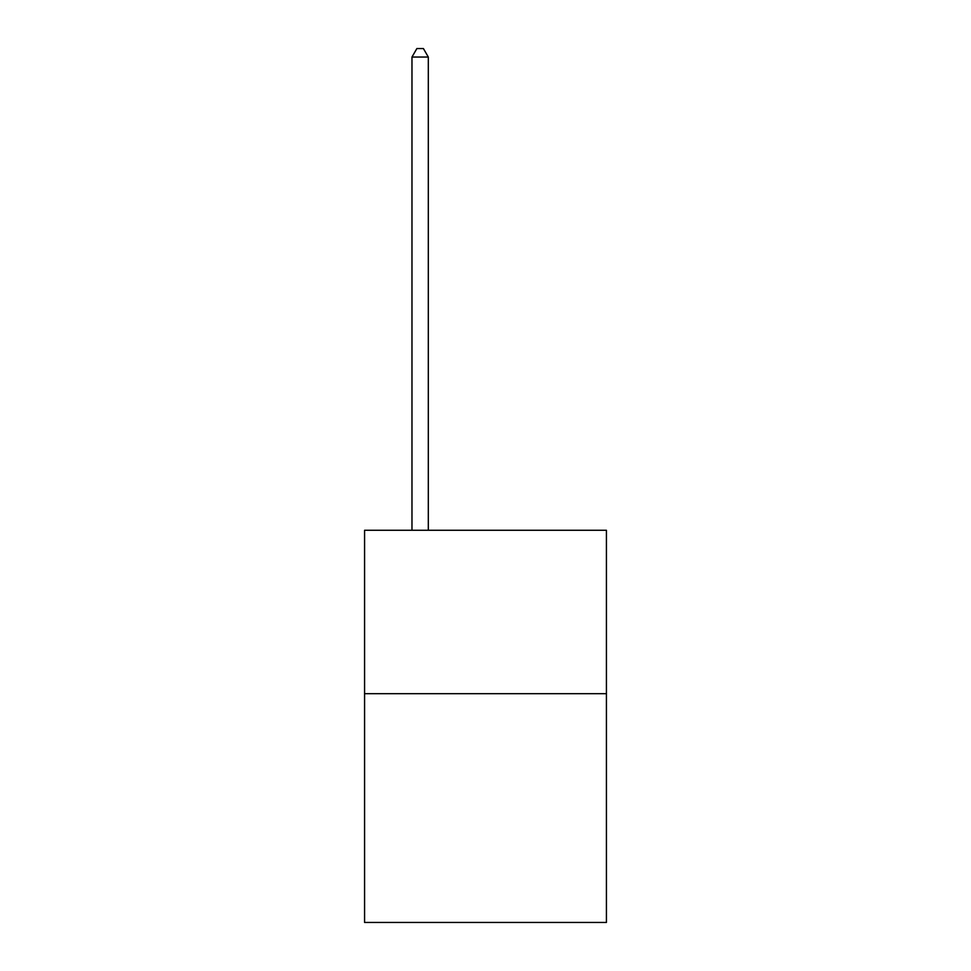 <?xml version="1.0" encoding="UTF-8"?>
<svg xmlns="http://www.w3.org/2000/svg" width="971" height="971" viewBox="0 0 971 971"><rect width="100%" height="100%" fill="white"/><g stroke="black" fill="none" stroke-linecap="round" stroke-linejoin="round"><path stroke-width="1.46" d="M606.426 693.682L606.426 922.45L364.574 922.45L364.574 530.275L606.426 530.275L606.426 693.682L364.574 693.682M428.308 530.275L428.308 57.046L411.971 57.046L411.971 530.275M411.971 57.046L416.875 48.55L423.405 48.55L428.308 57.046"/></g></svg>
